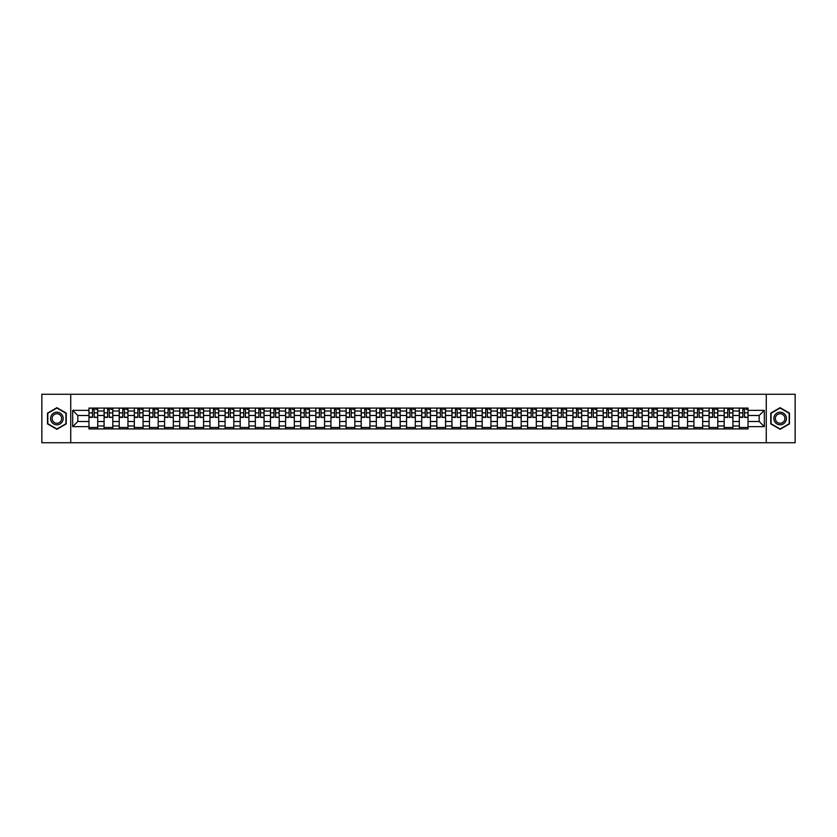 <?xml version="1.0" encoding="UTF-8"?>
<svg xmlns="http://www.w3.org/2000/svg" width="837" height="837" viewBox="0 0 837 837"><rect width="100%" height="100%" fill="white"/><g stroke="black" fill="none" stroke-linecap="round" stroke-linejoin="round"><path stroke-width="1.26" d="M766.263 442.742L795.15 442.742L795.15 394.258L41.85 394.258L41.85 442.742L766.263 442.742L766.263 394.258M104.091 428.921L104.091 411.03L97.688 411.03L97.688 428.921M97.688 411.03L97.688 408.079M104.091 411.03L104.091 408.079M112.817 408.079L112.817 428.921M119.22 428.921L119.22 408.079M127.946 408.079L127.946 428.921M134.338 428.921L134.338 408.079M143.064 408.079L143.064 428.921M149.467 428.921L149.467 408.079M158.193 408.079L158.193 428.921M164.586 428.921L164.586 408.079M173.311 408.079L173.311 428.921M179.714 428.921L179.714 408.079M188.44 408.079L188.44 428.921M194.833 428.921L194.833 408.079M203.558 408.079L203.558 428.921M209.961 428.921L209.961 408.079M218.687 408.079L218.687 428.921M225.09 428.921L225.09 408.079M233.805 408.079L233.805 428.921M240.209 428.921L240.209 408.079M248.934 408.079L248.934 428.921M255.337 428.921L255.337 408.079M264.063 408.079L264.063 428.921M270.456 428.921L270.456 408.079M279.181 408.079L279.181 428.921M285.584 428.921L285.584 408.079M294.31 408.079L294.31 428.921M300.703 428.921L300.703 408.079M309.428 408.079L309.428 428.921M315.831 428.921L315.831 408.079M324.557 408.079L324.557 428.921M330.95 428.921L330.95 408.079M339.676 408.079L339.676 428.921M346.079 428.921L346.079 408.079M354.804 408.079L354.804 428.921M361.207 428.921L361.207 408.079M369.933 408.079L369.933 428.921M376.326 428.921L376.326 408.079M385.051 408.079L385.051 428.921M391.454 428.921L391.454 408.079M400.18 408.079L400.18 428.921M406.573 428.921L406.573 408.079M415.298 408.079L415.298 428.921M421.702 428.921L421.702 408.079M430.427 408.079L430.427 428.921M436.82 428.921L436.82 408.079M445.546 408.079L445.546 428.921M451.949 428.921L451.949 408.079M460.674 408.079L460.674 428.921M467.067 428.921L467.067 408.079M475.793 408.079L475.793 428.921M482.196 428.921L482.196 408.079M490.921 408.079L490.921 428.921M497.324 428.921L497.324 408.079M506.05 408.079L506.05 428.921M512.443 428.921L512.443 408.079M521.169 408.079L521.169 428.921M527.572 428.921L527.572 408.079M536.297 408.079L536.297 428.921M542.69 428.921L542.69 408.079M551.416 408.079L551.416 428.921M557.819 428.921L557.819 408.079M566.544 408.079L566.544 428.921M572.937 428.921L572.937 408.079M581.663 408.079L581.663 428.921M588.066 428.921L588.066 408.079M596.791 408.079L596.791 428.921M603.195 428.921L603.195 408.079M611.91 408.079L611.91 428.921M618.313 428.921L618.313 408.079M627.039 408.079L627.039 428.921M633.442 428.921L633.442 408.079M642.167 408.079L642.167 428.921M648.56 428.921L648.56 408.079M657.286 408.079L657.286 428.921M663.689 428.921L663.689 408.079M672.414 408.079L672.414 428.921M678.807 428.921L678.807 408.079M687.533 408.079L687.533 428.921M693.936 428.921L693.936 408.079M702.661 408.079L702.661 428.921M709.054 428.921L709.054 408.079M717.78 408.079L717.78 428.921M724.183 428.921L724.183 408.079M732.909 408.079L732.909 428.921M739.312 428.921L739.312 408.079M739.312 421.503L732.909 421.503M724.183 421.503L717.78 421.503M709.054 421.503L702.661 421.503M693.936 421.503L687.533 421.503M678.807 421.503L672.414 421.503M663.689 421.503L657.286 421.503M648.56 421.503L642.167 421.503M633.442 421.503L627.039 421.503M618.313 421.503L611.91 421.503M603.195 421.503L596.791 421.503M588.066 421.503L581.663 421.503M572.937 421.503L566.544 421.503M557.819 421.503L551.416 421.503M542.69 421.503L536.297 421.503M527.572 421.503L521.169 421.503M512.443 421.503L506.05 421.503M497.324 421.503L490.921 421.503M482.196 421.503L475.793 421.503M467.067 421.503L460.674 421.503M451.949 421.503L445.546 421.503M436.82 421.503L430.427 421.503M421.702 421.503L415.298 421.503M406.573 421.503L400.18 421.503M391.454 421.503L385.051 421.503M376.326 421.503L369.933 421.503M361.207 421.503L354.804 421.503M346.079 421.503L339.676 421.503M330.95 421.503L324.557 421.503M315.831 421.503L309.428 421.503M300.703 421.503L294.31 421.503M285.584 421.503L279.181 421.503M270.456 421.503L264.063 421.503M255.337 421.503L248.934 421.503M240.209 421.503L233.805 421.503M225.09 421.503L218.687 421.503M209.961 421.503L203.558 421.503M194.833 421.503L188.44 421.503M179.714 421.503L173.311 421.503M164.586 421.503L158.193 421.503M149.467 421.503L143.064 421.503M134.338 421.503L127.946 421.503M119.22 421.503L112.817 421.503M104.091 421.503L97.688 421.503M739.312 415.497L732.909 415.497M724.183 415.497L717.78 415.497M709.054 415.497L702.661 415.497M693.936 415.497L687.533 415.497M678.807 415.497L672.414 415.497M663.689 415.497L657.286 415.497M648.56 415.497L642.167 415.497M633.442 415.497L627.039 415.497M618.313 415.497L611.91 415.497M603.195 415.497L596.791 415.497M588.066 415.497L581.663 415.497M572.937 415.497L566.544 415.497M557.819 415.497L551.416 415.497M542.69 415.497L536.297 415.497M527.572 415.497L521.169 415.497M512.443 415.497L506.05 415.497M497.324 415.497L490.921 415.497M482.196 415.497L475.793 415.497M467.067 415.497L460.674 415.497M451.949 415.497L445.546 415.497M436.82 415.497L430.427 415.497M421.702 415.497L415.298 415.497M406.573 415.497L400.18 415.497M391.454 415.497L385.051 415.497M376.326 415.497L369.933 415.497M361.207 415.497L354.804 415.497M346.079 415.497L339.676 415.497M330.95 415.497L324.557 415.497M315.831 415.497L309.428 415.497M300.703 415.497L294.31 415.497M285.584 415.497L279.181 415.497M270.456 415.497L264.063 415.497M255.337 415.497L248.934 415.497M240.209 415.497L233.805 415.497M225.09 415.497L218.687 415.497M209.961 415.497L203.558 415.497M194.833 415.497L188.44 415.497M179.714 415.497L173.311 415.497M164.586 415.497L158.193 415.497M149.467 415.497L143.064 415.497M134.338 415.497L127.946 415.497M119.22 415.497L112.817 415.497M104.091 415.497L97.688 415.497M77.82 421.503L88.963 421.503L88.963 415.497L77.82 415.497L77.82 421.503L72.683 426.64L72.683 410.36L88.963 410.36L88.963 415.497M748.037 415.497L748.037 421.503L759.18 421.503L759.18 415.497L748.037 415.497L748.037 408.079L88.963 408.079L88.963 410.36M748.037 410.36L764.317 410.36L764.317 426.64L748.037 426.64L748.037 421.503M88.963 421.503L88.963 428.921L748.037 428.921L748.037 426.64M88.963 426.64L72.683 426.64M70.737 442.742L70.737 394.258M66.238 413.101L56.874 407.692L47.521 413.101L47.521 423.899L56.874 429.308L66.238 423.899L66.238 413.101M789.479 413.101L780.126 407.692L770.762 413.101L770.762 423.899L780.126 429.308L789.479 423.899L789.479 413.101M97.688 427.466L88.963 427.466M92.509 409.534L94.152 409.534M112.817 427.466L104.091 427.466M107.628 409.534L109.281 409.534M127.946 427.466L119.22 427.466M122.757 409.534L124.399 409.534M143.064 427.466L134.338 427.466M137.875 409.534L139.528 409.534M158.193 427.466L149.467 427.466M153.004 409.534L154.646 409.534M173.311 427.466L164.586 427.466M168.122 409.534L169.775 409.534M188.44 427.466L179.714 427.466M183.251 409.534L184.904 409.534M203.558 427.466L194.833 427.466M198.379 409.534L200.022 409.534M218.687 427.466L209.961 427.466M213.498 409.534L215.151 409.534M233.805 427.466L225.09 427.466M228.627 409.534L230.269 409.534M248.934 427.466L240.209 427.466M243.745 409.534L245.398 409.534M264.063 427.466L255.337 427.466M258.874 409.534L260.516 409.534M279.181 427.466L270.456 427.466M273.992 409.534L275.645 409.534M294.31 427.466L285.584 427.466M289.121 409.534L290.774 409.534M309.428 427.466L300.703 427.466M304.25 409.534L305.892 409.534M324.557 427.466L315.831 427.466M319.368 409.534L321.021 409.534M339.676 427.466L330.95 427.466M334.497 409.534L336.139 409.534M354.804 427.466L346.079 427.466M349.615 409.534L351.268 409.534M369.933 427.466L361.207 427.466M364.744 409.534L366.386 409.534M385.051 427.466L376.326 427.466M379.862 409.534L381.515 409.534M400.18 427.466L391.454 427.466M394.991 409.534L396.633 409.534M415.298 427.466L406.573 427.466M410.109 409.534L411.762 409.534M430.427 427.466L421.702 427.466M425.238 409.534L426.891 409.534M445.546 427.466L436.82 427.466M440.367 409.534L442.009 409.534M460.674 427.466L451.949 427.466M455.485 409.534L457.138 409.534M475.793 427.466L467.067 427.466M470.614 409.534L472.256 409.534M490.921 427.466L482.196 427.466M485.732 409.534L487.385 409.534M506.05 427.466L497.324 427.466M500.861 409.534L502.503 409.534M521.169 427.466L512.443 427.466M515.979 409.534L517.632 409.534M536.297 427.466L527.572 427.466M531.108 409.534L532.75 409.534M551.416 427.466L542.69 427.466M546.226 409.534L547.879 409.534M566.544 427.466L557.819 427.466M561.355 409.534L563.008 409.534M581.663 427.466L572.937 427.466M576.484 409.534L578.126 409.534M596.791 427.466L588.066 427.466M591.602 409.534L593.255 409.534M611.91 427.466L603.195 427.466M606.731 409.534L608.373 409.534M627.039 427.466L618.313 427.466M621.849 409.534L623.502 409.534M642.167 427.466L633.442 427.466M636.978 409.534L638.621 409.534M657.286 427.466L648.56 427.466M652.096 409.534L653.749 409.534M672.414 427.466L663.689 427.466M667.225 409.534L668.878 409.534M687.533 427.466L678.807 427.466M682.354 409.534L683.996 409.534M702.661 427.466L693.936 427.466M697.472 409.534L699.125 409.534M717.78 427.466L709.054 427.466M712.601 409.534L714.243 409.534M732.909 427.466L724.183 427.466M727.719 409.534L729.372 409.534M748.037 427.466L739.312 427.466M742.848 409.534L744.491 409.534M72.683 410.36L77.82 415.497M759.18 421.503L764.317 426.64M759.18 415.497L764.317 410.36M94.152 417.056L97.647 417.381L94.152 417.381L94.152 408.174L97.647 408.174L95.7 408.174M97.647 417.056L97.647 408.174M92.509 409.439L94.152 409.439M95.7 409.439L96.381 409.439M90.951 408.174L89.015 408.174L89.015 417.381L92.509 417.381L92.509 408.174L91.097 408.174M89.015 408.174L95.564 408.174M109.281 417.056L112.765 417.381L109.281 417.381L109.281 408.174L112.765 408.174L110.829 408.174M112.765 417.056L112.765 408.174M107.628 409.439L109.281 409.439M110.829 409.439L111.509 409.439M106.079 408.174L104.144 408.174L104.144 417.381L107.628 417.381L107.628 408.174L106.226 408.174M104.144 408.174L110.683 408.174M124.399 417.056L127.894 417.381L124.399 417.381L124.399 408.174L127.894 408.174L125.958 408.174M127.894 417.056L127.894 408.174M122.757 409.439L124.399 409.439M125.958 409.439L126.628 409.439M121.208 408.174L119.262 408.174L119.262 417.381L122.757 417.381L122.757 408.174L121.344 408.174M119.262 408.174L125.812 408.174M51.423 421.649A6.298 6.298 0 0 0 60.023 423.961A6.298 6.298 0 0 0 62.336 415.351A6.298 6.298 0 0 0 53.725 413.039A6.298 6.298 0 0 0 51.423 421.649M52.741 420.885A4.771 4.771 0 0 0 59.26 422.633A4.771 4.771 0 0 0 61.007 416.115A4.771 4.771 0 0 0 54.489 414.367A4.771 4.771 0 0 0 52.741 420.885M56.874 408.037L65.945 413.269L65.945 423.731L56.874 428.962L47.814 423.731L47.814 413.269L56.874 408.037M774.664 421.649A6.298 6.298 0 0 0 783.275 423.961A6.298 6.298 0 0 0 785.577 415.351A6.298 6.298 0 0 0 776.977 413.039A6.298 6.298 0 0 0 774.664 421.649M775.993 420.885A4.771 4.771 0 0 0 782.511 422.633A4.771 4.771 0 0 0 784.259 416.115A4.771 4.771 0 0 0 777.74 414.367A4.771 4.771 0 0 0 775.993 420.885M780.126 408.037L789.186 413.269L789.186 423.731L780.126 428.962L771.055 423.731L771.055 413.269L780.126 408.037M139.528 417.056L143.012 417.381L139.528 417.381L139.528 408.174L143.012 408.174L141.076 408.174M143.012 417.056L143.012 408.174M137.875 409.439L139.528 409.439M141.076 409.439L141.756 409.439M136.326 408.174L134.391 408.174L134.391 417.381L137.875 417.381L137.875 408.174L136.473 408.174M134.391 408.174L140.93 408.174M154.646 417.056L158.141 417.381L154.646 417.381L154.646 408.174L158.141 408.174L156.205 408.174M158.141 417.056L158.141 408.174M153.004 409.439L154.646 409.439M156.205 409.439L156.885 409.439M151.455 408.174L149.509 408.174L149.509 417.381L153.004 417.381L153.004 408.174L151.602 408.174M149.509 408.174L156.059 408.174M169.775 417.056L173.269 417.381L169.775 417.381L169.775 408.174L173.269 408.174L171.323 408.174M173.269 417.056L173.269 408.174M168.122 409.439L169.775 409.439M171.323 409.439L172.004 409.439M166.573 408.174L164.638 408.174L164.638 417.381L168.122 417.381L168.122 408.174L166.72 408.174M164.638 408.174L171.177 408.174M184.904 417.056L188.388 417.381L184.904 417.381L184.904 408.174L188.388 408.174L186.452 408.174M188.388 417.056L188.388 408.174M183.251 409.439L184.904 409.439M186.452 409.439L187.132 409.439M181.702 408.174L179.756 408.174L179.756 417.381L183.251 417.381L183.251 408.174L181.849 408.174M179.756 408.174L186.306 408.174M200.022 417.056L203.517 417.381L200.022 417.381L200.022 408.174L203.517 408.174L201.571 408.174M203.517 417.056L203.517 408.174M198.379 409.439L200.022 409.439M201.571 409.439L202.251 409.439M196.821 408.174L194.885 408.174L194.885 417.381L198.379 417.381L198.379 408.174L196.967 408.174M194.885 408.174L201.435 408.174M215.151 417.056L218.635 417.381L215.151 417.381L215.151 408.174L218.635 408.174L216.699 408.174M218.635 417.056L218.635 408.174M213.498 409.439L215.151 409.439M216.699 409.439L217.379 409.439M211.949 408.174L210.014 408.174L210.014 417.381L213.498 417.381L213.498 408.174L212.096 408.174M210.014 408.174L216.553 408.174M230.269 417.056L233.764 417.381L230.269 417.381L230.269 408.174L233.764 408.174L231.828 408.174M233.764 417.056L233.764 408.174M228.627 409.439L230.269 409.439M231.828 409.439L232.498 409.439M227.068 408.174L225.132 408.174L225.132 417.381L228.627 417.381L228.627 408.174L227.214 408.174M225.132 408.174L231.682 408.174M245.398 417.056L248.882 417.381L245.398 417.381L245.398 408.174L248.882 408.174L246.946 408.174M248.882 417.056L248.882 408.174M243.745 409.439L245.398 409.439M246.946 409.439L247.626 409.439M242.196 408.174L240.261 408.174L240.261 417.381L243.745 417.381L243.745 408.174L242.343 408.174M240.261 408.174L246.8 408.174M260.516 417.056L264.011 417.381L260.516 417.381L260.516 408.174L264.011 408.174L262.075 408.174M264.011 417.056L264.011 408.174M258.874 409.439L260.516 409.439M262.075 409.439L262.755 409.439M257.325 408.174L255.379 408.174L255.379 417.381L258.874 417.381L258.874 408.174L257.461 408.174M255.379 408.174L261.929 408.174M275.645 417.056L279.139 417.381L275.645 417.381L275.645 408.174L279.139 408.174L277.193 408.174M279.139 417.056L279.139 408.174M273.992 409.439L275.645 409.439M277.193 409.439L277.874 409.439M272.443 408.174L270.508 408.174L270.508 417.381L273.992 417.381L273.992 408.174L272.59 408.174M270.508 408.174L277.047 408.174M290.774 417.056L294.258 417.381L290.774 417.381L290.774 408.174L294.258 408.174L292.322 408.174M294.258 417.056L294.258 408.174M289.121 409.439L290.774 409.439M292.322 409.439L293.002 409.439M287.572 408.174L285.626 408.174L285.626 417.381L289.121 417.381L289.121 408.174L287.719 408.174M285.626 408.174L292.176 408.174M305.892 417.056L309.387 417.381L305.892 417.381L305.892 408.174L309.387 408.174L307.441 408.174M309.387 417.056L309.387 408.174M304.25 409.439L305.892 409.439M307.441 409.439L308.121 409.439M302.691 408.174L300.755 408.174L300.755 417.381L304.25 417.381L304.25 408.174L302.837 408.174M300.755 408.174L307.294 408.174M321.021 417.056L324.505 417.381L321.021 417.381L321.021 408.174L324.505 408.174L322.569 408.174M324.505 417.056L324.505 408.174M319.368 409.439L321.021 409.439M322.569 409.439L323.249 409.439M317.819 408.174L315.884 408.174L315.884 417.381L319.368 417.381L319.368 408.174L317.966 408.174M315.884 408.174L322.423 408.174M336.139 417.056L339.634 417.381L336.139 417.381L336.139 408.174L339.634 408.174L337.688 408.174M339.634 417.056L339.634 408.174M334.497 409.439L336.139 409.439M337.688 409.439L338.368 409.439M332.938 408.174L331.002 408.174L331.002 417.381L334.497 417.381L334.497 408.174L333.084 408.174M331.002 408.174L337.552 408.174M351.268 417.056L354.752 417.381L351.268 417.381L351.268 408.174L354.752 408.174L352.816 408.174M354.752 417.056L354.752 408.174M349.615 409.439L351.268 409.439M352.816 409.439L353.496 409.439M348.066 408.174L346.131 408.174L346.131 417.381L349.615 417.381L349.615 408.174L348.213 408.174M346.131 408.174L352.67 408.174M366.386 417.056L369.881 417.381L366.386 417.381L366.386 408.174L369.881 408.174L367.945 408.174M369.881 417.056L369.881 408.174M364.744 409.439L366.386 409.439M367.945 409.439L368.615 409.439M363.195 408.174L361.249 408.174L361.249 417.381L364.744 417.381L364.744 408.174L363.331 408.174M361.249 408.174L367.799 408.174M381.515 417.056L384.999 417.381L381.515 417.381L381.515 408.174L384.999 408.174L383.064 408.174M384.999 417.056L384.999 408.174M379.862 409.439L381.515 409.439M383.064 409.439L383.744 409.439M378.314 408.174L376.378 408.174L376.378 417.381L379.862 417.381L379.862 408.174L378.46 408.174M376.378 408.174L382.917 408.174M396.633 417.056L400.128 417.381L396.633 417.381L396.633 408.174L400.128 408.174L398.192 408.174M400.128 417.056L400.128 408.174M394.991 409.439L396.633 409.439M398.192 409.439L398.872 409.439M393.442 408.174L391.496 408.174L391.496 417.381L394.991 417.381L394.991 408.174L393.589 408.174M391.496 408.174L398.046 408.174M411.762 417.056L415.257 417.381L411.762 417.381L411.762 408.174L415.257 408.174L413.311 408.174M415.257 417.056L415.257 408.174M410.109 409.439L411.762 409.439M413.311 409.439L413.991 409.439M408.561 408.174L406.625 408.174L406.625 417.381L410.109 417.381L410.109 408.174L408.707 408.174M406.625 408.174L413.164 408.174M426.891 417.056L430.375 417.381L426.891 417.381L426.891 408.174L430.375 408.174L428.439 408.174M430.375 417.056L430.375 408.174M425.238 409.439L426.891 409.439M428.439 409.439L429.119 409.439M423.689 408.174L421.743 408.174L421.743 417.381L425.238 417.381L425.238 408.174L423.836 408.174M421.743 408.174L428.293 408.174M442.009 417.056L445.504 417.381L442.009 417.381L442.009 408.174L445.504 408.174L443.558 408.174M445.504 417.056L445.504 408.174M440.367 409.439L442.009 409.439M443.558 409.439L444.238 409.439M438.808 408.174L436.872 408.174L436.872 417.381L440.367 417.381L440.367 408.174L438.954 408.174M436.872 408.174L443.411 408.174M457.138 417.056L460.622 417.381L457.138 417.381L457.138 408.174L460.622 408.174L458.686 408.174M460.622 417.056L460.622 408.174M455.485 409.439L457.138 409.439M458.686 409.439L459.367 409.439M453.936 408.174L452.001 408.174L452.001 417.381L455.485 417.381L455.485 408.174L454.083 408.174M452.001 408.174L458.54 408.174M472.256 417.056L475.751 417.381L472.256 417.381L472.256 408.174L475.751 408.174L473.805 408.174M475.751 417.056L475.751 408.174M470.614 409.439L472.256 409.439M473.805 409.439L474.485 409.439M469.055 408.174L467.119 408.174L467.119 417.381L470.614 417.381L470.614 408.174L469.201 408.174M467.119 408.174L473.669 408.174M487.385 417.056L490.869 417.381L487.385 417.381L487.385 408.174L490.869 408.174L488.934 408.174M490.869 417.056L490.869 408.174M485.732 409.439L487.385 409.439M488.934 409.439L489.614 409.439M484.184 408.174L482.248 408.174L482.248 417.381L485.732 417.381L485.732 408.174L484.33 408.174M482.248 408.174L488.787 408.174M502.503 417.056L505.998 417.381L502.503 417.381L502.503 408.174L505.998 408.174L504.062 408.174M505.998 417.056L505.998 408.174M500.861 409.439L502.503 409.439M504.062 409.439L504.732 409.439M499.312 408.174L497.366 408.174L497.366 417.381L500.861 417.381L500.861 408.174L499.448 408.174M497.366 408.174L503.916 408.174M517.632 417.056L521.116 417.381L517.632 417.381L517.632 408.174L521.116 408.174L519.181 408.174M521.116 417.056L521.116 408.174M515.979 409.439L517.632 409.439M519.181 409.439L519.861 409.439M514.431 408.174L512.495 408.174L512.495 417.381L515.979 417.381L515.979 408.174L514.577 408.174M512.495 408.174L519.034 408.174M532.75 417.056L536.245 417.381L532.75 417.381L532.75 408.174L536.245 408.174L534.309 408.174M536.245 417.056L536.245 408.174M531.108 409.439L532.75 409.439M534.309 409.439L534.989 409.439M529.559 408.174L527.613 408.174L527.613 417.381L531.108 417.381L531.108 408.174L529.706 408.174M527.613 408.174L534.163 408.174M547.879 417.056L551.374 417.381L547.879 417.381L547.879 408.174L551.374 408.174L549.428 408.174M551.374 417.056L551.374 408.174M546.226 409.439L547.879 409.439M549.428 409.439L550.108 409.439M544.678 408.174L542.742 408.174L542.742 417.381L546.226 417.381L546.226 408.174L544.824 408.174M542.742 408.174L549.281 408.174M563.008 417.056L566.492 417.381L563.008 417.381L563.008 408.174L566.492 408.174L564.556 408.174M566.492 417.056L566.492 408.174M561.355 409.439L563.008 409.439M564.556 409.439L565.237 409.439M559.807 408.174L557.861 408.174L557.861 417.381L561.355 417.381L561.355 408.174L559.953 408.174M557.861 408.174L564.41 408.174M578.126 417.056L581.621 417.381L578.126 417.381L578.126 408.174L581.621 408.174L579.675 408.174M581.621 417.056L581.621 408.174M576.484 409.439L578.126 409.439M579.675 409.439L580.355 409.439M574.925 408.174L572.989 408.174L572.989 417.381L576.484 417.381L576.484 408.174L575.071 408.174M572.989 408.174L579.539 408.174M593.255 417.056L596.739 417.381L593.255 417.381L593.255 408.174L596.739 408.174L594.804 408.174M596.739 417.056L596.739 408.174M591.602 409.439L593.255 409.439M594.804 409.439L595.484 409.439M590.054 408.174L588.118 408.174L588.118 417.381L591.602 417.381L591.602 408.174L590.2 408.174M588.118 408.174L594.657 408.174M608.373 417.056L611.868 417.381L608.373 417.381L608.373 408.174L611.868 408.174L609.932 408.174M611.868 417.056L611.868 408.174M606.731 409.439L608.373 409.439M609.932 409.439L610.602 409.439M605.172 408.174L603.236 408.174L603.236 417.381L606.731 417.381L606.731 408.174L605.318 408.174M603.236 408.174L609.786 408.174M623.502 417.056L626.986 417.381L623.502 417.381L623.502 408.174L626.986 408.174L625.051 408.174M626.986 417.056L626.986 408.174M621.849 409.439L623.502 409.439M625.051 409.439L625.731 409.439M620.301 408.174L618.365 408.174L618.365 417.381L621.849 417.381L621.849 408.174L620.447 408.174M618.365 408.174L624.904 408.174M638.621 417.056L642.115 417.381L638.621 417.381L638.621 408.174L642.115 408.174L640.179 408.174M642.115 417.056L642.115 408.174M636.978 409.439L638.621 409.439M640.179 409.439L640.86 409.439M635.429 408.174L633.483 408.174L633.483 417.381L636.978 417.381L636.978 408.174L635.565 408.174M633.483 408.174L640.033 408.174M653.749 417.056L657.244 417.381L653.749 417.381L653.749 408.174L657.244 408.174L655.298 408.174M657.244 417.056L657.244 408.174M652.096 409.439L653.749 409.439M655.298 409.439L655.978 409.439M650.548 408.174L648.612 408.174L648.612 417.381L652.096 417.381L652.096 408.174L650.694 408.174M648.612 408.174L655.151 408.174M668.878 417.056L672.362 417.381L668.878 417.381L668.878 408.174L672.362 408.174L670.427 408.174M672.362 417.056L672.362 408.174M667.225 409.439L668.878 409.439M670.427 409.439L671.107 409.439M665.677 408.174L663.731 408.174L663.731 417.381L667.225 417.381L667.225 408.174L665.823 408.174M663.731 408.174L670.28 408.174M683.996 417.056L687.491 417.381L683.996 417.381L683.996 408.174L687.491 408.174L685.545 408.174M687.491 417.056L687.491 408.174M682.354 409.439L683.996 409.439M685.545 409.439L686.225 409.439M680.795 408.174L678.859 408.174L678.859 417.381L682.354 417.381L682.354 408.174L680.941 408.174M678.859 408.174L685.398 408.174M699.125 417.056L702.609 417.381L699.125 417.381L699.125 408.174L702.609 408.174L700.674 408.174M702.609 417.056L702.609 408.174M697.472 409.439L699.125 409.439M700.674 409.439L701.354 409.439M695.924 408.174L693.988 408.174L693.988 417.381L697.472 417.381L697.472 408.174L696.07 408.174M693.988 408.174L700.527 408.174M714.243 417.056L717.738 417.381L714.243 417.381L714.243 408.174L717.738 408.174L715.792 408.174M717.738 417.056L717.738 408.174M712.601 409.439L714.243 409.439M715.792 409.439L716.472 409.439M711.042 408.174L709.106 408.174L709.106 417.381L712.601 417.381L712.601 408.174L711.188 408.174M709.106 408.174L715.656 408.174M729.372 417.056L732.856 417.381L729.372 417.381L729.372 408.174L732.856 408.174L730.921 408.174M732.856 417.056L732.856 408.174M727.719 409.439L729.372 409.439M730.921 409.439L731.601 409.439M726.171 408.174L724.235 408.174L724.235 417.381L727.719 417.381L727.719 408.174L726.317 408.174M724.235 408.174L730.774 408.174M744.491 417.056L747.985 417.381L744.491 417.381L744.491 408.174L747.985 408.174L746.049 408.174M747.985 417.056L747.985 408.174M742.848 409.439L744.491 409.439M746.049 409.439L746.719 409.439M741.3 408.174L739.353 408.174L739.353 417.381L742.848 417.381L742.848 408.174L741.436 408.174M739.353 408.174L745.903 408.174M724.183 411.03L717.78 411.03M709.054 411.03L702.661 411.03M693.936 411.03L687.533 411.03M678.807 411.03L672.414 411.03M663.689 411.03L657.286 411.03M648.56 411.03L642.167 411.03M633.442 411.03L627.039 411.03M618.313 411.03L611.91 411.03M603.195 411.03L596.791 411.03M588.066 411.03L581.663 411.03M572.937 411.03L566.544 411.03M557.819 411.03L551.416 411.03M542.69 411.03L536.297 411.03M527.572 411.03L521.169 411.03M512.443 411.03L506.05 411.03M497.324 411.03L490.921 411.03M482.196 411.03L475.793 411.03M467.067 411.03L460.674 411.03M451.949 411.03L445.546 411.03M436.82 411.03L430.427 411.03M421.702 411.03L415.298 411.03M406.573 411.03L400.18 411.03M391.454 411.03L385.051 411.03M376.326 411.03L369.933 411.03M361.207 411.03L354.804 411.03M346.079 411.03L339.676 411.03M330.95 411.03L324.557 411.03M315.831 411.03L309.428 411.03M300.703 411.03L294.31 411.03M285.584 411.03L279.181 411.03M270.456 411.03L264.063 411.03M255.337 411.03L248.934 411.03M240.209 411.03L233.805 411.03M225.09 411.03L218.687 411.03M209.961 411.03L203.558 411.03M194.833 411.03L188.44 411.03M179.714 411.03L173.311 411.03M164.586 411.03L158.193 411.03M149.467 411.03L143.064 411.03M134.338 411.03L127.946 411.03M119.22 411.03L112.817 411.03M739.312 411.03L732.909 411.03M724.183 425.97L717.78 425.97M709.054 425.97L702.661 425.97M693.936 425.97L687.533 425.97M678.807 425.97L672.414 425.97M663.689 425.97L657.286 425.97M648.56 425.97L642.167 425.97M633.442 425.97L627.039 425.97M618.313 425.97L611.91 425.97M603.195 425.97L596.791 425.97M588.066 425.97L581.663 425.97M572.937 425.97L566.544 425.97M557.819 425.97L551.416 425.97M542.69 425.97L536.297 425.97M527.572 425.97L521.169 425.97M512.443 425.97L506.05 425.97M497.324 425.97L490.921 425.97M482.196 425.97L475.793 425.97M467.067 425.97L460.674 425.97M451.949 425.97L445.546 425.97M436.82 425.97L430.427 425.97M421.702 425.97L415.298 425.97M406.573 425.97L400.18 425.97M391.454 425.97L385.051 425.97M376.326 425.97L369.933 425.97M361.207 425.97L354.804 425.97M346.079 425.97L339.676 425.97M330.95 425.97L324.557 425.97M315.831 425.97L309.428 425.97M300.703 425.97L294.31 425.97M285.584 425.97L279.181 425.97M270.456 425.97L264.063 425.97M255.337 425.97L248.934 425.97M240.209 425.97L233.805 425.97M225.09 425.97L218.687 425.97M209.961 425.97L203.558 425.97M194.833 425.97L188.44 425.97M179.714 425.97L173.311 425.97M164.586 425.97L158.193 425.97M149.467 425.97L143.064 425.97M134.338 425.97L127.946 425.97M119.22 425.97L112.817 425.97M104.091 425.97L97.688 425.97M739.312 425.97L732.909 425.97M94.152 412.882L97.647 412.882M89.015 417.056L92.509 417.056M89.015 412.882L92.509 412.882M109.281 412.882L112.765 412.882M104.144 417.056L107.628 417.056M104.144 412.882L107.628 412.882M124.399 412.882L127.894 412.882M119.262 417.056L122.757 417.056M119.262 412.882L122.757 412.882M139.528 412.882L143.012 412.882M134.391 417.056L137.875 417.056M134.391 412.882L137.875 412.882M154.646 412.882L158.141 412.882M149.509 417.056L153.004 417.056M149.509 412.882L153.004 412.882M169.775 412.882L173.269 412.882M164.638 417.056L168.122 417.056M164.638 412.882L168.122 412.882M184.904 412.882L188.388 412.882M179.756 417.056L183.251 417.056M179.756 412.882L183.251 412.882M200.022 412.882L203.517 412.882M194.885 417.056L198.379 417.056M194.885 412.882L198.379 412.882M215.151 412.882L218.635 412.882M210.014 417.056L213.498 417.056M210.014 412.882L213.498 412.882M230.269 412.882L233.764 412.882M225.132 417.056L228.627 417.056M225.132 412.882L228.627 412.882M245.398 412.882L248.882 412.882M240.261 417.056L243.745 417.056M240.261 412.882L243.745 412.882M260.516 412.882L264.011 412.882M255.379 417.056L258.874 417.056M255.379 412.882L258.874 412.882M275.645 412.882L279.139 412.882M270.508 417.056L273.992 417.056M270.508 412.882L273.992 412.882M290.774 412.882L294.258 412.882M285.626 417.056L289.121 417.056M285.626 412.882L289.121 412.882M305.892 412.882L309.387 412.882M300.755 417.056L304.25 417.056M300.755 412.882L304.25 412.882M321.021 412.882L324.505 412.882M315.884 417.056L319.368 417.056M315.884 412.882L319.368 412.882M336.139 412.882L339.634 412.882M331.002 417.056L334.497 417.056M331.002 412.882L334.497 412.882M351.268 412.882L354.752 412.882M346.131 417.056L349.615 417.056M346.131 412.882L349.615 412.882M366.386 412.882L369.881 412.882M361.249 417.056L364.744 417.056M361.249 412.882L364.744 412.882M381.515 412.882L384.999 412.882M376.378 417.056L379.862 417.056M376.378 412.882L379.862 412.882M396.633 412.882L400.128 412.882M391.496 417.056L394.991 417.056M391.496 412.882L394.991 412.882M411.762 412.882L415.257 412.882M406.625 417.056L410.109 417.056M406.625 412.882L410.109 412.882M426.891 412.882L430.375 412.882M421.743 417.056L425.238 417.056M421.743 412.882L425.238 412.882M442.009 412.882L445.504 412.882M436.872 417.056L440.367 417.056M436.872 412.882L440.367 412.882M457.138 412.882L460.622 412.882M452.001 417.056L455.485 417.056M452.001 412.882L455.485 412.882M472.256 412.882L475.751 412.882M467.119 417.056L470.614 417.056M467.119 412.882L470.614 412.882M487.385 412.882L490.869 412.882M482.248 417.056L485.732 417.056M482.248 412.882L485.732 412.882M502.503 412.882L505.998 412.882M497.366 417.056L500.861 417.056M497.366 412.882L500.861 412.882M517.632 412.882L521.116 412.882M512.495 417.056L515.979 417.056M512.495 412.882L515.979 412.882M532.75 412.882L536.245 412.882M527.613 417.056L531.108 417.056M527.613 412.882L531.108 412.882M547.879 412.882L551.374 412.882M542.742 417.056L546.226 417.056M542.742 412.882L546.226 412.882M563.008 412.882L566.492 412.882M557.861 417.056L561.355 417.056M557.861 412.882L561.355 412.882M578.126 412.882L581.621 412.882M572.989 417.056L576.484 417.056M572.989 412.882L576.484 412.882M593.255 412.882L596.739 412.882M588.118 417.056L591.602 417.056M588.118 412.882L591.602 412.882M608.373 412.882L611.868 412.882M603.236 417.056L606.731 417.056M603.236 412.882L606.731 412.882M623.502 412.882L626.986 412.882M618.365 417.056L621.849 417.056M618.365 412.882L621.849 412.882M638.621 412.882L642.115 412.882M633.483 417.056L636.978 417.056M633.483 412.882L636.978 412.882M653.749 412.882L657.244 412.882M648.612 417.056L652.096 417.056M648.612 412.882L652.096 412.882M668.878 412.882L672.362 412.882M663.731 417.056L667.225 417.056M663.731 412.882L667.225 412.882M683.996 412.882L687.491 412.882M678.859 417.056L682.354 417.056M678.859 412.882L682.354 412.882M699.125 412.882L702.609 412.882M693.988 417.056L697.472 417.056M693.988 412.882L697.472 412.882M714.243 412.882L717.738 412.882M709.106 417.056L712.601 417.056M709.106 412.882L712.601 412.882M729.372 412.882L732.856 412.882M724.235 417.056L727.719 417.056M724.235 412.882L727.719 412.882M744.491 412.882L747.985 412.882M739.353 417.056L742.848 417.056M739.353 412.882L742.848 412.882"/></g></svg>
